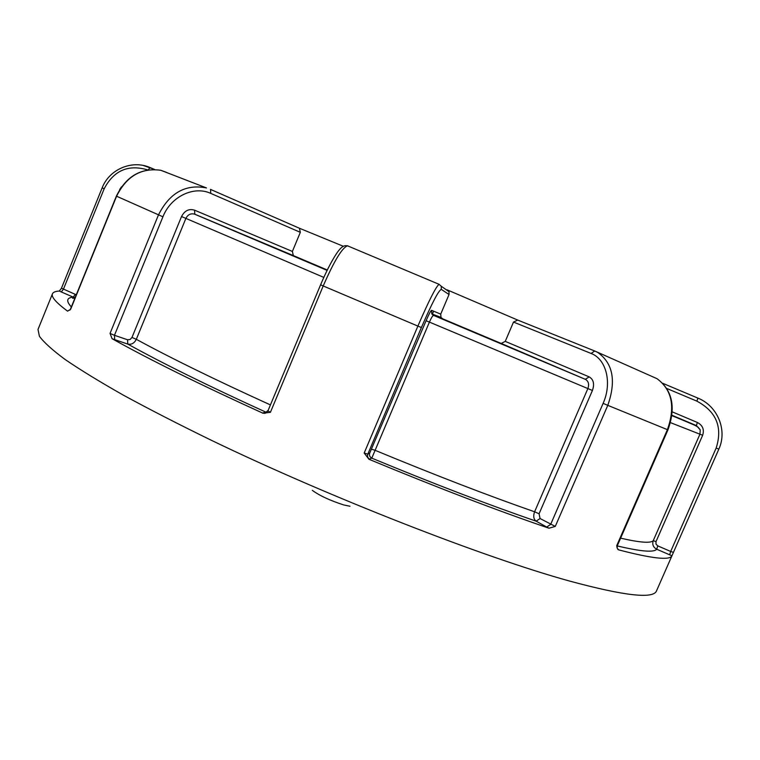 <?xml version="1.0" encoding="UTF-8"?>
<svg xmlns="http://www.w3.org/2000/svg" width="760" height="760" viewBox="0 0 760 760"><rect width="100%" height="100%" fill="white"/><g stroke="black" fill="none" stroke-linecap="round" stroke-linejoin="round"><path stroke-width="1.14" d="M505.248 341.373L513.503 322.069L517.693 320.065L447.117 289.826L448.998 291.65L449.036 294.51L440.724 314.127L441.009 317.404L442.643 318.791L501.22 343.463L505.248 341.373L589.161 376.874L585.314 379.306L433.494 315.362C432.62 315.675 431.262 317.927 429.419 322.107L426.084 320.729L369.731 453.045C369.027 455.297 369.712 456.988 371.773 458.137L375.117 450.309L371.678 449.245M448.998 291.65L441.265 286.273L441.294 289.36C438.605 290.415 431.974 303.135 421.391 327.522L417.886 326.097C428.763 300.931 435.803 287.005 439.023 284.287L441.265 286.273L439.023 284.287L347.51 245.812C342.209 247.627 334.106 261.003 323.209 285.959L320.644 284.81M603.117 403.36C612.399 382.745 606.186 358.976 591.119 353.466L594.7 350.997L597.626 352.365C612.978 363.195 616.36 380.855 607.781 405.346L603.117 403.36L550.667 524.381L546.725 527.05L536.142 521.179C533.596 519.203 533.083 516.078 534.593 511.793L587.879 388.559C589.294 384.408 588.563 381.377 585.675 379.477L501.011 343.377M442.643 318.791L433.561 315.372L431.803 313.88L431.519 310.308L440.724 314.127M210.472 189.382L299.44 228.256L300.323 232.332L292.381 251.446L293.341 255.588L327.294 270.009M299.26 228.171L343.358 246.287M110.038 333.422L114.465 335.302L114.674 339.644L112.081 338.703L110.038 333.422L158.469 214.909C169.641 192.821 185.639 183.834 206.492 187.939L160.816 170.287C141.218 167.608 126.473 176.254 116.584 196.222L116.375 196.127C126.169 176.215 140.989 167.608 160.816 170.287L166.421 172.339M75.002 297.939L72.665 298.357L75.135 297.597L73.226 297.131L75.354 294.395L76.342 294.633M147.829 169.955C128.383 164.122 113.829 170.392 104.168 188.774L102.201 187.9M112.081 338.703C149.435 359.594 199.728 384.437 262.96 413.221L270.408 412.328L268.005 410.837M71.345 306.935C65.939 300.998 66.566 297.73 73.226 297.131L59.289 291.061L61.541 288.173M59.289 291.061C55.442 291.26 53.162 292.182 52.45 293.816C51.043 296.846 56.088 302.632 67.573 311.153L70.661 309.234L116.584 196.222L162.925 216.79C170.886 196.355 194.018 185.554 210.776 193.401L210.539 189.42L299.44 228.256M617.832 549.385L618.573 549.85C652.042 558.581 669.826 560.557 671.944 555.76L718.836 449.131L716.167 448.029C722.798 427.224 716.376 411.597 696.91 401.156L697.889 398.097C717.459 405.859 727.672 430.055 718.836 449.131L673.426 552.378L670.69 551.456L669.683 554.828L656.707 549.223C653.192 547.267 652.042 544.417 653.239 540.673L699.96 434.15L700.226 429.818L696.417 425.6L671.944 415.577M618.573 549.85L617.139 548.036L616.721 545.661L667.403 429.656C675.497 406.866 672.039 389.88 657.039 378.698L653.904 377.283M52.45 293.816L38 329.469L39.416 336.272C43.861 342.342 52.459 350.103 65.208 359.556C80.427 369.949 99.855 381.834 123.471 395.209C149.378 409.317 178.666 424.337 211.327 440.268C329.64 497.315 483.797 557.413 569.611 581.067C624.748 595.964 653.723 599.193 656.564 590.758L672.381 554.781M589.161 376.874C593.56 379.42 594.643 383.962 592.42 390.478L539.077 513.769L540.065 518.529L536.142 521.179C488.024 504.602 433.228 483.588 371.773 458.137L368.961 459.268C436.734 487.388 496.745 510.378 548.995 528.219L555.275 526.414L607.781 405.346L667.945 429.865L617.319 545.718L616.721 545.661M368.961 459.268L364.183 453.036L417.886 326.097L323.209 285.959L270.408 412.328M266.712 412.452L266.066 412.243L268.185 410.286M270.427 404.909C215.108 379.762 170.401 357.894 136.316 339.302C134.311 343.235 131.47 344.831 127.784 344.09L127.556 339.758L130.102 339.52L131.974 337.459L181.526 216.552C184.614 210.625 188.964 208.487 194.56 210.168L292.381 251.446M293.483 255.655L194.408 214.082L327.113 270.389L194.408 214.082C190.665 213.218 187.825 214.652 185.886 218.395L181.526 216.552M143.374 165.49L154.755 169.527L150.148 167.589M148.238 169.898L150.1 167.57C132.126 159.571 109.278 169.214 102.144 187.891L61.465 288.192L75.354 294.395M347.7 245.841L347.111 245.708M348.051 245.965L347.51 245.812C346.503 246.212 343.254 243.01 336.043 254.334C331.084 262.01 325.935 272.166 320.596 284.8L267.938 410.875C266.142 412.955 264.87 413.725 264.138 413.174L262.96 413.221M672.296 411.882L697.385 422.484C702.696 425.334 704.453 429.59 702.658 435.271L656.003 541.614L655.984 544.084L657.742 545.87L656.707 549.223C654.065 552.644 640.908 551.542 617.234 545.927M697.385 422.484L696.407 425.59L671.982 415.273L696.407 425.59L700.226 429.818L698.041 427.13C694.288 424.992 698.82 426.854 671.935 415.625M293.341 255.588L194.807 214.215L194.56 210.168M517.693 320.065L594.928 351.082L657.039 378.698C672.438 390.155 676.077 407.217 667.945 429.865M594.928 351.082L517.408 319.96M697.889 398.097L662.9 383.373L697.889 398.097C717.506 405.859 727.653 430.188 718.836 449.131M312.312 490.333C319.409 495.577 329.897 500.46 343.757 504.963L349.999 506.245M369.854 459.296C367.773 458.137 367.08 456.418 367.792 454.147L421.391 327.522M364.183 453.036L367.792 454.147L369.731 453.045M426.084 320.729C428.925 314.184 430.73 310.716 431.519 310.308M441.294 289.36L449.036 294.51M540.065 518.529L555.275 526.414M513.503 322.069L591.119 353.466M61.265 291.963L63.412 289.237L104.168 188.774M119.947 189.126L121.477 186.846M267.957 410.951L264.138 413.174L266.294 412.727M114.674 339.644L127.784 344.09C162.707 363.413 208.8 386.137 266.066 412.243L262.969 412.88M323.817 277.4L185.886 218.395L136.316 339.302L131.974 337.459M70.661 309.234L69.749 310.156M127.556 339.758L114.465 335.302L162.925 216.79M210.776 193.401L300.323 232.332M656.003 541.614L653.239 540.673C650.712 543.409 639.834 542.573 620.616 538.165M657.742 545.87L670.69 551.456L716.167 448.029M702.658 435.271L670.51 422.645M666.862 388.502L696.91 401.156M671.944 555.76L669.683 554.828M539.077 513.769L534.593 511.793C487.834 495.482 434.673 474.981 375.117 450.309L429.419 322.107L592.42 390.478M548.995 528.219L546.725 527.05M501.22 343.463L585.675 379.477L433.494 315.362L431.803 313.88L440.999 317.404M116.375 196.127L70.49 309.044M119.88 189.041L119.653 189.611M617.139 548.036L617.319 545.718M433.618 311.182L432.231 314.45"/></g></svg>
